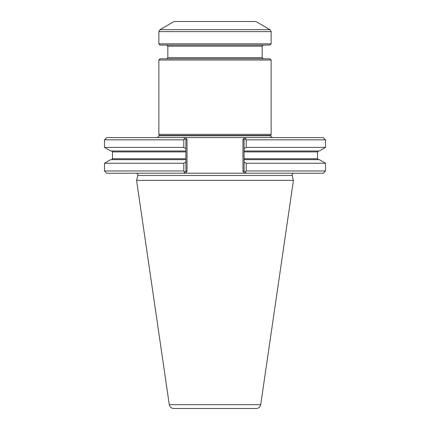 <?xml version="1.0" encoding="UTF-8"?>
<svg xmlns="http://www.w3.org/2000/svg" width="430" height="430" viewBox="0 0 430 430"><rect width="100%" height="100%" fill="white"/><g stroke="black" fill="none" stroke-linecap="round" stroke-linejoin="round"><path stroke-width="0.64" d="M293.857 173.225C292.545 173.414 291.965 174.166 292.126 175.488L293.427 180.358L136.573 180.358L137.874 175.488C138.035 174.166 137.455 173.414 136.143 173.225M185.91 151.005L110.714 151.005L104.495 147.415L183.798 147.415L185.91 148.624L185.91 170.979L183.664 173.225L106.737 173.225L104.495 170.979L183.798 170.979L184.857 172.032L183.664 173.225L185.249 173.225L183.664 173.225M325.505 139.831L246.202 139.831L245.143 138.782L246.336 137.589L244.751 137.589L323.263 137.589L325.505 139.831L325.505 147.415L319.286 151.005L244.089 151.005L244.089 162.035L246.202 163.244L246.202 170.979L245.143 172.032L246.336 173.225L244.751 173.225L246.336 173.225L244.089 170.979L244.089 162.035M185.91 148.624L185.91 139.831L183.664 137.589L185.249 137.589L106.737 137.589L104.495 139.831L104.495 147.415M244.089 151.005L244.089 139.831L242.971 139.368L244.751 137.589L185.249 137.589L187.028 139.368L187.028 171.446L185.91 170.979M112.488 158.751L112.488 151.903L185.91 151.903L185.91 158.751L112.488 158.751L111.59 159.648M183.664 137.589L184.857 138.782L183.798 139.831L183.798 147.415M246.336 137.589L244.089 139.831M244.089 148.624L246.202 147.415L246.202 139.831M185.91 159.648L110.714 159.648L104.495 163.244L104.495 170.979M244.089 159.648L319.286 159.648L325.505 163.244L325.505 170.979L323.263 173.225L246.336 173.225M187.028 168.221L187.028 171.446L185.249 173.225L244.751 173.225L242.971 171.446L244.089 170.979M183.798 170.979L183.798 163.244L185.91 162.035M185.91 139.831L187.028 139.368M325.505 170.979L246.202 170.979M325.505 163.244L246.202 163.244M183.798 163.244L104.495 163.244M325.505 147.415L246.202 147.415M183.798 139.831L104.495 139.831M293.427 180.358L260.72 404.657C260.182 407.033 258.704 408.317 256.275 408.5L173.725 408.5C171.296 408.317 169.812 407.033 169.28 404.657L136.573 180.358M158.858 134.353L271.142 134.353L271.142 60.012L158.858 60.012L158.858 134.353L159.159 135.466L270.841 135.466L271.142 134.353M270.019 29.67L255.871 21.5L174.128 21.5L159.981 29.67L270.019 29.67L271.142 31.61L271.142 43.844L158.858 43.844L158.858 31.61L159.981 29.67M158.858 43.844L160.094 45.08L269.906 45.08L271.142 43.844M166.716 45.08L167.84 46.203L262.16 46.203L262.16 57.652L167.84 57.652L166.716 58.776M271.142 60.012L269.906 58.776L160.094 58.776L158.858 60.012M263.284 58.776L262.16 57.652M270.841 135.466L270.803 135.789C270.379 136.262 270.981 136.858 272.599 137.589M270.803 135.756L159.197 135.756L157.401 137.589M292.126 175.488L137.874 175.488M244.089 158.751L317.512 158.751L318.41 159.648M317.512 158.751L317.512 151.903L244.089 151.903M242.971 139.368L242.971 171.446M260.72 404.657L169.28 404.657M158.858 31.61L271.142 31.61M159.197 135.789L270.803 135.789M112.488 151.903L111.59 151.005M317.512 151.903L318.41 151.005M167.84 46.203L167.84 57.652M262.16 46.203L263.284 45.08M159.159 135.466L159.197 135.756"/></g></svg>
